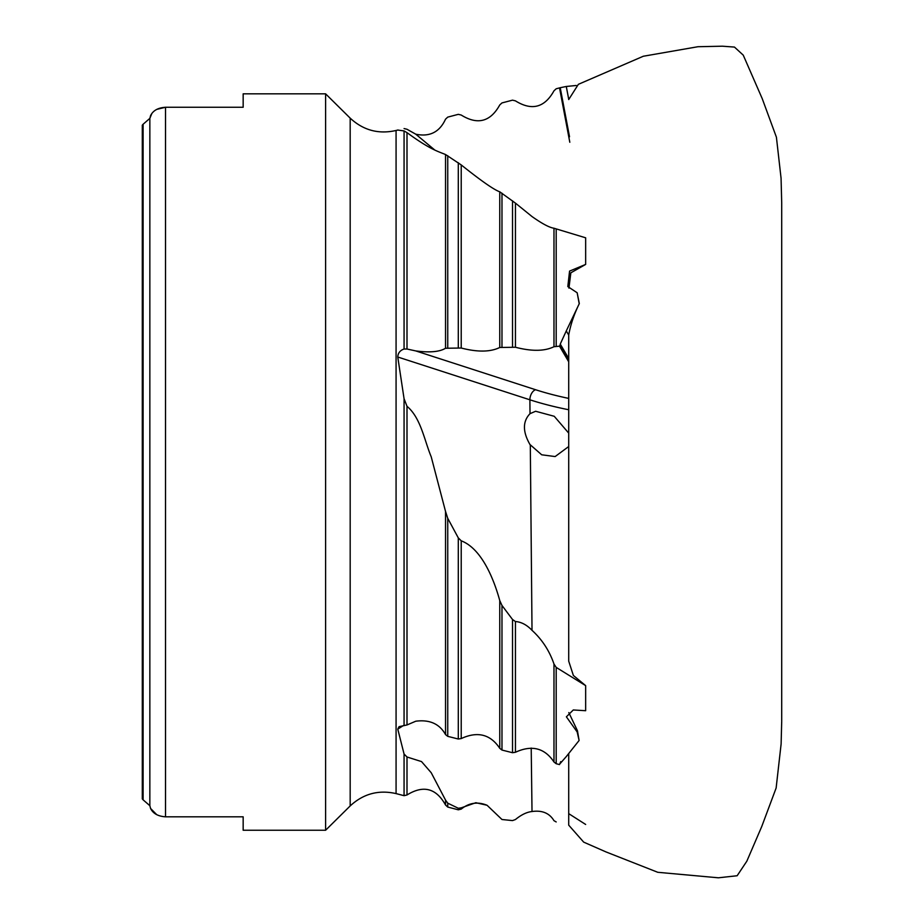 <?xml version="1.0" encoding="UTF-8"?>
<svg xmlns="http://www.w3.org/2000/svg" width="924" height="924" viewBox="0 0 924 924"><rect width="100%" height="100%" fill="white"/><g stroke="black" fill="none" stroke-linecap="round" stroke-linejoin="round"><path stroke-width="1.39" d="M568.71 361.792L559.528 346.177L560.221 344.606L568.71 359.055M553.984 664.033C549.457 650.819 542.145 639.581 532.016 630.33C526.853 624.89 521.321 621.956 515.442 621.54L515.442 752.275C531.785 744.721 544.629 747.966 553.984 762L553.984 664.033L556.19 667.394L556.19 763.732L559.528 764.575L560.729 761.607M553.984 228.228C549.457 227.604 542.145 223.712 532.016 216.551L515.442 203.118L515.442 347.251C531.785 351.478 544.629 351.305 553.984 346.708L553.984 228.228L585.654 237.803L585.654 264.414L569.565 271.102L567.821 286.567L577.165 292.769L579.313 303.569C574.07 314.333 570.535 324.832 568.71 335.042L566.285 330.931L579.313 303.569M585.654 264.414L570.836 272.823L568.941 288.149M556.19 667.394L585.654 685.631L585.654 710.706L573.284 709.967L566.377 716.816L577.165 731.947L577.454 730.745L568.814 712.589M569.808 142.261L559.528 87.895L560.221 87.722L569.496 136.821M568.71 99.249L566.285 86.475L576.218 85.482M569.484 136.556L560.221 87.722L566.285 86.475M560.625 761.873L560.256 763.443L566.285 756.571L579.105 740.482L577.454 730.745M568.71 358.443L560.256 344.063L566.285 330.931M585.654 685.631L573.377 675.467L568.71 661.134L568.71 335.042M142.296 798.902L143.105 799.826L142.296 798.902L142.296 125.179L143.105 124.255L142.296 125.179M142.296 627.465L142.296 296.616M156.768 109.379L165.512 107.265C158.05 107.75 153.072 110.534 150.577 115.627L149.85 118.376L151.825 113.537M143.105 124.255L149.85 118.376L149.85 805.705L150.577 808.454L149.85 805.705L143.105 799.826L143.105 124.255M577.165 731.947L579.105 740.482M403.245 725.652L397.77 729.117L399.064 726.657L406.999 724.959L415.765 721.217C429.683 719.415 439.605 723.885 445.541 734.603L445.541 511.48L447.747 518.329L458.292 537.895L461.215 540.817L461.215 738.576C477.569 731.034 490.413 734.28 499.757 748.313L499.757 600.565C493.67 578.332 481.335 548.452 461.215 540.817M461.215 738.576L458.292 739.015L447.747 736.347L445.541 734.603M499.757 600.565L501.975 605.439L512.52 619.496L515.442 621.54M515.442 752.275L512.52 752.714L501.975 750.057L499.757 748.313M445.541 511.48L431.231 456.86C424.312 440.251 420.836 417.867 406.999 406.294L406.999 724.959M568.71 409.748A158.986 49.007 4.2 0 1 529.891 399.803L397.77 357.011L404.065 398.729L406.999 406.294M556.19 763.732L553.984 762M445.541 800.103L431.231 772.753L421.529 761.584L406.999 756.987L406.999 794.975C423.354 784.822 436.209 788.16 445.541 805.023L445.541 800.103L447.747 803.164L458.292 808.257L461.215 807.853L461.215 809.101C469.08 802.748 477.696 801.466 487.063 805.266L475.86 802.713L461.215 807.853M556.19 821.944L553.984 820.685C549.457 813.143 542.145 810.094 532.016 811.526C526.853 812.057 521.321 814.725 515.442 819.53L512.52 820.593L501.975 819.507L487.063 805.266M397.77 729.117L404.065 754.019L406.999 756.987M559.528 87.895L556.19 88.773L553.984 90.806C544.629 107.669 531.785 111.019 515.442 100.866L512.52 100.162L501.975 102.922L499.757 104.955C490.413 121.829 477.569 125.19 461.215 115.038L458.292 114.345L447.747 117.117L445.541 119.15C439.581 132.12 429.66 137.133 415.765 134.188L434.638 149.907M404.065 128.563L406.999 129.268L415.765 134.188M559.528 346.177L553.984 346.708M577.165 292.769L579.105 303.222M156.757 814.691L150.577 808.454C153.049 813.524 158.027 816.319 165.512 816.816L243.162 816.816L243.162 830.249L325.606 830.249L325.606 93.832L243.162 93.832L243.162 107.265L165.512 107.265L165.512 816.816M461.215 348.025C477.569 352.252 490.413 352.067 499.757 347.482L499.757 191.811C493.924 189.743 481.081 180.781 461.215 164.911L461.215 348.025L445.541 348.256L445.541 154.527C437.26 151.155 429.521 149.111 406.999 132.64L406.999 349.018L415.765 350.924C429.672 352.76 439.605 351.871 445.541 348.256M445.541 154.527L461.215 164.911M515.442 347.251L499.757 347.482M499.757 191.811L515.442 203.118M397.99 129.984L396.073 130.48C378.609 134.442 363.317 130.33 350.184 118.145L325.606 93.832M397.77 357.011C397.967 353.072 400.069 350.404 404.065 349.018L406.999 349.018M397.77 130.053L404.065 130.931L406.999 132.64M585.654 824.462L568.872 813.744M568.71 446.523L555.139 456.56L541.695 454.793L529.81 444.375M532.016 630.33L530.307 445.114C522.591 431.993 522.499 421.517 530.018 413.663L535.62 411.261L554.238 416.285L568.71 433.113M530.018 413.663L529.891 399.803A8.004 4.736 107.9 0 1 535.585 389.732A151.039 46.558 -175.8 0 0 568.71 398.406M447.747 518.329L447.747 736.347M458.292 739.015L458.292 537.895M501.975 605.439L501.975 750.057M512.52 752.714L512.52 619.496M404.065 725.663L404.065 398.729M447.747 803.164L447.747 807.056L458.292 809.805L458.292 808.257M396.073 130.48L396.073 793.601L404.065 795.679L404.065 754.019M556.19 229.048L556.19 346.223M458.292 347.62L458.292 162.693M447.747 155.694L447.747 347.771M512.52 346.847L512.52 200.808M501.975 193.197L501.975 346.997M350.184 118.145L350.184 805.924L325.606 830.249M404.065 349.018L404.065 130.931M532.016 811.526L531.208 748.07M415.765 350.924L535.585 389.732M404.065 795.679L406.999 794.975M445.541 805.023L447.747 807.056M458.292 809.805L461.215 809.101M350.184 805.924C363.317 793.751 378.609 789.639 396.073 793.601M781.704 720.847L781.704 202.656L781.069 178.263L776.414 137.214L762.208 98.591L743.254 55.151L734.465 47.078L722.395 46.2L697.966 46.72L643.3 56.249L578.366 84.327L568.71 99.549M781.704 206.479L781.704 205.024M568.71 753.626L568.71 825.144L583.691 842.134L606.029 851.94L657.796 872.302L718.387 877.8L737.144 875.744L746.846 861.168L761.734 826.553L776.137 787.987L781.115 744.005L781.704 721.425"/></g></svg>
